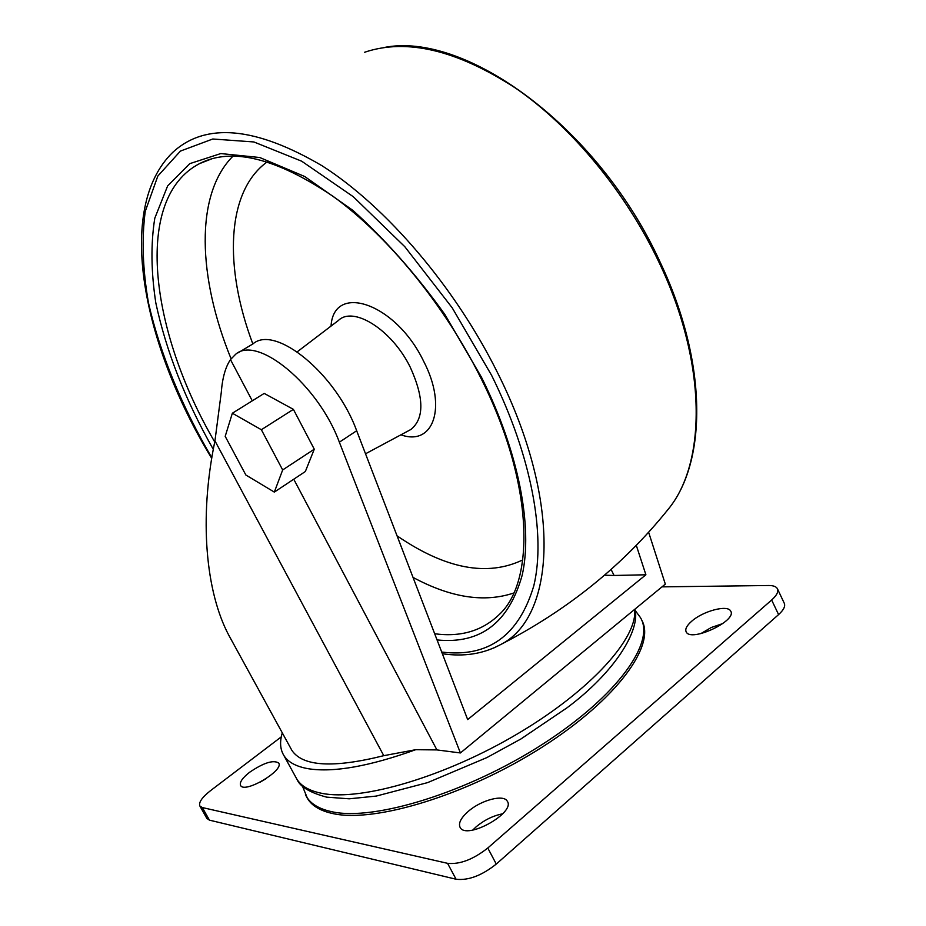 <?xml version="1.0" encoding="UTF-8"?>
<svg xmlns="http://www.w3.org/2000/svg" width="926" height="926" viewBox="0 0 926 926"><rect width="100%" height="100%" fill="white"/><g stroke="black" fill="none" stroke-linecap="round" stroke-linejoin="round"><path stroke-width="1.39" d="M231.662 640.456L228.734 635.109C206.023 592.351 198.673 519.058 214.948 440.869L221.279 392.392C222.379 377.97 225.446 367.043 230.481 359.601L235.655 354.264C257.451 334.934 318.278 384.788 339.356 442.188L460.407 752.954L665.319 584.121L648.628 532.253M611.091 569.432L614.077 575.474L604.493 575.208M641.591 619.899C656.326 644.589 617.515 699.037 542.601 746.854C467.896 794.774 375.146 823.064 333.059 813.618C320.581 810.956 312.097 805.979 307.594 798.687L306.46 796.638M636.301 545.345L645.897 574.78L467.665 719.583L356.672 430.752C335.999 373.583 275.172 324.332 252.983 343.87L238.144 352.771M214.948 440.869L383.769 755.674L415.751 749.69L436.922 749.921L460.407 752.954M383.769 755.674C333.372 768.279 302.744 766.52 291.898 750.396L290.81 748.405M274.327 492.1L305.349 471.519L314.273 449.191L293.392 409.361L264.199 393.411L232.357 413.227L225.192 436.343L245.865 475.015L274.327 492.1L282.673 469.945L261.363 429.722L232.357 413.227M415.751 749.69C369.451 766.323 333.696 772.678 308.52 768.765C296.274 766.647 288.055 762.214 283.854 755.466C280.115 749.296 279.594 741.761 282.291 732.871M614.077 575.474L645.897 574.78M777.585 589.121L784.137 602.953C785.676 605.94 783.824 609.829 778.592 614.598L496.278 864.062C481.751 875.591 468.359 880.649 456.078 879.237L209.438 820.147L206.845 818.376M661.997 586.864L768.568 585.51C773.094 585.475 776 586.471 777.284 588.508C778.789 591.425 776.914 595.268 771.647 600.013L487.782 848.019C473.198 859.49 459.782 864.595 447.559 863.321L202.331 807.553L199.889 806.048C198.477 802.506 202.007 797.39 210.468 790.7L281.284 736.865M249.522 772.33C263.54 762.804 273.251 759.69 278.633 762.989C284.571 770.189 244.533 793.929 240.598 785.48C239.348 782.424 242.323 778.048 249.522 772.33M259.778 782.366L266.41 778.488M691.745 621.184C703.123 611.033 727.581 604.516 730.614 610.998C737.779 620.513 690.97 642.575 686.224 631.972C684.858 629.194 686.698 625.594 691.745 621.184M700.774 633.65L711.295 627.492L722.893 623.522M468.267 811.396C481.057 800.099 503.64 794.08 507.263 801.175C516.025 812.6 466.345 840.345 460.129 827.439C458.173 823.283 460.882 817.936 468.267 811.396M472.769 830.066L476.334 826.64C484.518 819.915 493.303 815.632 502.691 813.804M314.273 449.191L282.673 469.945M293.392 409.361L261.363 429.722M635.178 610.442L640.236 617.295C655.99 641.452 617.873 695.912 542.763 744.122C467.885 792.436 374.324 821.2 332.04 811.766C319.586 809.127 311.101 804.173 306.622 796.892L305.43 794.751M339.356 442.188L356.672 430.752M293.75 479.217L436.922 749.921M230.481 359.601L252.289 400.831M634.611 609.424C638.026 637.424 591.702 689.766 518.641 733.172C445.707 776.659 361.383 801.337 321.982 793.362C309.608 790.954 301.239 786.22 296.876 779.171L295.695 777.007M771.647 600.013L778.592 614.598M487.782 848.019L496.278 864.062M447.559 863.321L456.078 879.237M202.331 807.553L209.438 820.147M364.601 52.261C406.676 38.07 457.097 50.085 515.875 88.317C572.083 127.163 626.254 192.666 659.52 263.366C707.325 363.895 706.411 463.139 668.202 509.277L666.662 511.187M211.707 458.289C143.252 346.15 114.639 208.778 172.792 152.315C205.595 122.139 255.368 126.63 322.109 165.789C386.13 206.614 454.897 286.747 497.563 372.761C562.985 502.853 555.218 618.221 500.017 644.89L493.489 648.119M211.799 457.745C182.086 406.954 160.094 353.732 148.473 302.895C142.697 269.674 141.62 239.186 145.232 211.429L157.825 176.067L180.431 151.077L212.783 139.004L253.874 141.956L301.691 161.205L353.257 196.694L404.812 246.71L452.224 307.849L491.602 375.331C531.709 456.263 545.923 535.506 533.804 585.822C518.826 635.722 488.129 657.796 441.714 652.043M213.281 449.353C185.431 400.275 166.298 351.533 155.857 303.138C151.065 272.094 150.706 243.793 154.792 218.212L167.618 185.952L189.737 163.659L220.793 153.566L259.743 157.513L304.677 176.496L352.829 210.329C385.529 239.788 416.202 274.501 444.839 314.435L481.497 377.287C519.081 452.907 532.925 527.241 522.206 575.115C508.86 622.712 480.478 644.322 437.06 639.935M214.728 441.957C150.186 331.658 132.673 198.395 199.53 163.624C231.65 147.014 276.249 157.987 333.325 196.52C387.913 236.061 444.237 304.642 480.455 377.218C534.175 483.291 535.309 581.725 499.137 614.644C482.249 630.895 460.754 637.273 434.688 633.754M211.221 158.971L199.53 163.624L212.031 158.74M513.71 593.022C484.252 602.884 450.696 597.675 413.031 577.407M231.072 358.779C198.002 277.869 194.483 194.564 233.051 156.077M522.808 559.871C487.273 576.944 445.36 568.923 397.046 535.818M252.844 343.94C224.08 267.857 225.851 191.508 267.325 161.784M331.045 326.079C333.591 282.372 395.645 302.987 423.587 361.163C447.686 407.266 433.264 446.598 400.923 434.815M297.246 351.811L338.384 320.489C353.373 305.592 392.057 329.864 410.264 367.24C424.177 397.891 424.363 418.645 410.82 429.514L409.014 430.486M302.339 785.885L307.594 798.687M228.734 635.109L291.898 750.396M283.854 755.466L296.876 779.171C299.943 786.672 309.874 792.656 326.67 797.147L349.229 798.814L376.28 796.071L427.627 782.609L486.902 757.572L520.91 738.983L567.001 707.811C616.068 671.246 640.41 629.495 634.958 609.134M199.889 806.048L206.961 818.596M442.362 653.744C463.776 656.916 482.99 653.964 500.017 644.89C567.059 610.604 623.117 565.392 668.202 509.277C707.279 461.727 707.742 362.448 660.238 262.394C599.076 127.776 465.165 30.465 383.433 47.643M365.527 453.786L408.933 430.532"/></g></svg>
